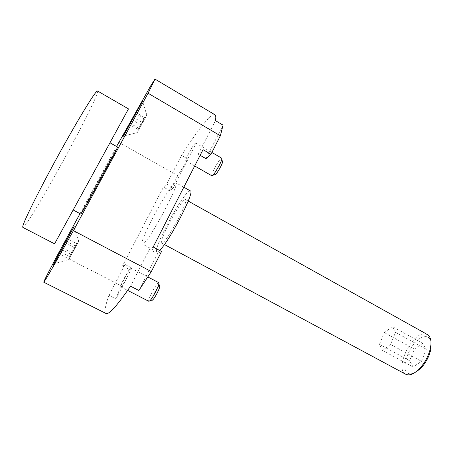 <?xml version="1.0" encoding="UTF-8"?>
<svg xmlns="http://www.w3.org/2000/svg" width="454" height="454" viewBox="0 0 454 454"><rect width="100%" height="100%" fill="white"/><g stroke="black" fill="none" stroke-linecap="round" stroke-linejoin="round"><path stroke-width="0.34" stroke-dasharray="2.27 1.7" d="M58.356 253.451L120.912 285.657L115.963 298.908L108.96 295.344C105.141 306.07 104.17 312.119 106.043 313.498M214.907 114.748C213.539 114.067 210.991 115.73 207.262 119.737C200.6 127.058 192.031 138.952 181.549 155.427L188.047 159.15L177.747 175.596L118.846 142.312M174.347 183.507C166.453 190.022 138.322 243.055 142.34 243.997L143.26 243.736C149.536 240.728 180.635 182.502 175.885 182.758L174.347 183.507M159.575 250.415L158.054 251.641L157.016 251.828C152.272 250.494 180.113 197.638 188.677 191.548L190.385 190.907M87.276 202.433L86.958 202.881C86.198 203.528 107.433 164.615 110.895 159.002L111.417 158.225C112.558 156.891 89.767 198.625 87.276 202.433C89.767 198.625 112.558 156.891 111.417 158.225L110.895 159.002C107.433 164.615 86.198 203.528 86.958 202.881L87.276 202.433M184.381 199.976C178.411 203.994 158.242 242.243 161.703 243.066L162.509 242.896C167.685 240.665 189.363 199.805 185.527 199.573L184.381 199.976M146.682 115.316C144.849 118.085 136.563 133.283 137.046 133.005L147.056 114.828L137.046 133.005C136.563 133.283 144.849 118.085 146.682 115.316M195.055 143.39C192.575 145.717 184.517 160.705 185.686 160.829L186.202 160.534C188.552 158.491 196.86 143.072 195.64 143.033L195.055 143.39M68.662 259.96L78.871 241.04C77.85 242.203 68.049 260.29 68.588 260.023L68.588 260.023C68.049 260.29 77.85 242.203 78.871 241.04L68.662 259.96M120.991 286.877C122.665 286.514 132.341 268.132 130.888 268.087L130.673 268.121C128.84 268.83 119.447 286.712 120.821 286.894L120.991 286.877M200.14 155.313L198.233 154.212L203.029 149.672M153.191 247.004L149.445 249.32L157.606 253.667L161.545 251.471M122.501 265.965L129.259 269.494L131.893 268.025L125.003 264.421L122.501 265.965L163.463 187.099L169.944 190.714L173.309 187.718L166.714 184.023L163.463 187.099M129.259 269.494L120.912 285.657M80.023 213.641L116.57 146.489M177.747 175.596L169.944 190.714M131.893 268.025L115.963 298.908M108.96 295.344L125.003 264.421M138.862 290.481L157.606 253.667M149.445 249.32L130.536 286.179M215.457 120.633L198.233 154.212M205.985 158.684L223.067 125.145M188.047 159.15L173.309 187.718M166.714 184.023L181.549 155.427M97.542 90.987C97.871 91.226 97.514 92.684 96.464 95.363C87.31 119.555 26.241 229.372 22.831 227.392M54.582 243.821L128.482 108.898M109.17 144.128L73.117 209.964L109.17 144.128M80.84 214.078C79.853 214.776 111.162 157.396 116.684 148.356L117.558 147.045M427.441 334.553L424.49 333.855C411.267 333.191 394.407 369.153 405.706 374.244M413.571 373.387L410.314 373.892C396.62 373.426 411.982 335.903 425.37 336.584C428.236 336.607 430.103 338.292 430.959 341.641M422.646 343.326L414.394 349.103L409.661 360.771L413.095 367.002L421.499 361.333L426.323 349.319L422.646 343.326L392.347 326.562L395.565 332.345L390.559 344.433L382.433 350.38L379.453 344.348L384.362 332.606L392.347 326.562M384.362 332.606L414.394 349.103M379.453 344.348L409.661 360.771M382.433 350.38L413.095 367.002M390.559 344.433L421.499 361.333M395.565 332.345L426.323 349.319M211.842 175.789C210.321 175.46 218.255 160.58 221.075 158.486L221.768 158.202M214.685 174.779C214.203 173.422 219.986 162.878 222.017 161.408L222.352 161.198M138.073 129.504L144.531 117.535L138.073 129.504L129.589 124.634M138.612 128.17L130.287 123.392M141.818 122.228L133.572 117.472M144.531 117.535L136.104 112.654M144.043 118.778L135.536 113.858M140.791 124.805L132.256 119.896M148.878 301.325C147.062 300.917 156.244 283.143 158.497 282.672L158.769 282.666M76.527 243.52L69.451 256.629L76.527 243.52L67.493 238.81M75.381 246.011L66.256 241.261M71.811 252.617L62.658 247.878M69.451 256.629L60.354 251.942M70.654 254.058L61.755 249.462M74.161 247.555L65.331 242.964M152.135 300.338C149.968 301.189 157.566 286.111 159.485 285.725M157.016 251.828L142.34 243.997M161.703 243.066L164.405 244.519M185.686 160.829L194.681 165.977M130.888 268.087L147.879 276.974M78.786 241.483L73.934 227.233L78.786 241.483M68.94 259.563L54.037 263.661L68.94 259.563M137.352 132.613L123.357 136.081L137.352 132.613M146.886 115.305L142.528 101.18L146.886 115.305M120.821 286.894L127.636 290.395M195.64 143.033L211.876 152.459M185.527 199.573L188.206 201.071M183.808 187.213L175.885 182.758"/><path stroke-width="0.68" d="M43.743 282.201L106.043 313.498L107.223 313.549C110.872 312.63 118.642 303.505 130.536 286.179L138.862 290.481L151.324 271.577L73.417 230.643C56.092 261.697 46.319 278.756 44.1 281.826L43.743 282.201C43.896 281.088 48.765 271.503 58.356 253.451L80.023 213.641M116.57 146.489L150.507 86.164L154.99 79.104L148.072 93.235L220.36 135.769L223.067 125.145L215.457 120.633C216.047 117.263 215.866 115.299 214.907 114.748L154.99 79.104M74.172 226.535L53.555 264.438C51.393 267.695 72.118 229.599 74.172 226.535L53.555 264.438C51.393 267.695 72.118 229.599 74.172 226.535M123.386 136.041L123.357 136.081C119.096 143.231 138.022 108.449 142.198 101.446C143.01 100.073 143.124 99.982 142.528 101.18L123.357 136.081C119.096 143.231 138.022 108.449 142.198 101.446C143.01 100.073 143.124 99.982 142.528 101.18L123.386 136.041M183.808 187.213L190.385 190.907C195.424 190.913 168.984 242.175 159.575 250.415M151.324 271.577L161.545 251.471L153.191 247.004L203.029 149.672L210.957 154.269L205.985 158.684L200.14 155.313M210.957 154.269L220.36 135.769M148.072 93.235L73.417 230.643M22.831 227.392L22.762 226.472C23.477 221.671 40.071 188.302 60.013 152.215C79.949 116.105 96.441 89.529 97.542 90.987L128.482 108.898L94.46 171.164L54.582 243.821L22.831 227.392M109.993 142.783L117.558 147.045C119.408 144.792 84.603 208.528 81.255 213.505L80.84 214.078L73.179 209.998M164.405 244.519L405.706 374.244L407.913 374.879C411.091 375.061 414.655 373.296 418.611 369.579C424.604 363.484 428.553 356.271 430.466 347.94C431.692 341.05 430.681 336.584 427.441 334.553L188.206 201.071M430.959 341.641L430.818 349.438C429.087 356.997 425.5 363.541 420.064 369.068L413.571 373.387M211.876 152.459L221.768 158.202L221.807 159.303C221.183 162.538 215.224 173.099 212.801 175.272L211.842 175.789L194.681 165.977M222.352 161.198L222.602 162.067C222.114 164.62 217.472 172.843 215.554 174.552L214.685 174.779M129.589 124.634L136.104 112.654L129.589 124.634M147.879 276.974L158.769 282.666L158.855 283.915C158.27 287.365 152.521 298.216 149.968 300.679L148.878 301.325L127.636 290.395M159.485 285.725L159.768 286.712C159.32 289.442 154.842 297.892 152.828 299.827L152.135 300.338M67.493 238.81L60.354 251.942L67.493 238.81M430.818 349.438L430.466 347.94M420.064 369.068L418.611 369.579M222.602 162.067L221.807 159.303M215.554 174.552L212.801 175.272M159.768 286.712L158.855 283.915M152.828 299.827L149.968 300.679"/></g></svg>
